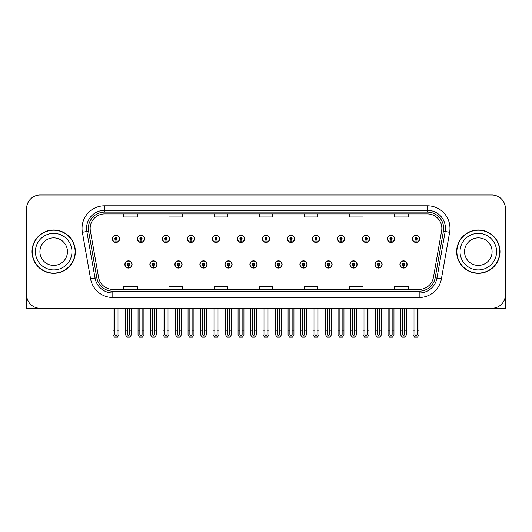 <?xml version="1.0" encoding="UTF-8"?>
<svg xmlns="http://www.w3.org/2000/svg" width="532" height="532" viewBox="0 0 532 532"><rect width="100%" height="100%" fill="white"/><g stroke="black" fill="none" stroke-linecap="round" stroke-linejoin="round"><path stroke-width="0.8" d="M324.899 264.464A3.611 3.611 0 0 0 328.51 268.075A3.611 3.611 0 0 0 332.121 264.464A3.611 3.611 0 0 0 328.51 260.853A3.611 3.611 0 0 0 324.899 264.464M274.891 264.464A3.611 3.611 0 0 0 278.502 268.075A3.611 3.611 0 0 0 282.113 264.464A3.611 3.611 0 0 0 278.502 260.853A3.611 3.611 0 0 0 274.891 264.464M349.91 264.464A3.611 3.611 0 0 0 353.521 268.075A3.611 3.611 0 0 0 357.132 264.464A3.611 3.611 0 0 0 353.521 260.853A3.611 3.611 0 0 0 349.91 264.464M374.914 264.464A3.611 3.611 0 0 0 378.525 268.075A3.611 3.611 0 0 0 382.136 264.464A3.611 3.611 0 0 0 378.525 260.853A3.611 3.611 0 0 0 374.914 264.464M249.887 264.464A3.611 3.611 0 0 0 253.498 268.075A3.611 3.611 0 0 0 257.109 264.464A3.611 3.611 0 0 0 253.498 260.853A3.611 3.611 0 0 0 249.887 264.464M224.883 264.464A3.611 3.611 0 0 0 228.494 268.075A3.611 3.611 0 0 0 232.105 264.464A3.611 3.611 0 0 0 228.494 260.853A3.611 3.611 0 0 0 224.883 264.464M199.879 264.464A3.611 3.611 0 0 0 203.49 268.075A3.611 3.611 0 0 0 207.101 264.464A3.611 3.611 0 0 0 203.49 260.853A3.611 3.611 0 0 0 199.879 264.464M174.868 264.464A3.611 3.611 0 0 0 178.479 268.075A3.611 3.611 0 0 0 182.09 264.464A3.611 3.611 0 0 0 178.479 260.853A3.611 3.611 0 0 0 174.868 264.464M149.864 264.464A3.611 3.611 0 0 0 153.475 268.075A3.611 3.611 0 0 0 157.086 264.464A3.611 3.611 0 0 0 153.475 260.853A3.611 3.611 0 0 0 149.864 264.464M124.86 264.464A3.611 3.611 0 0 0 128.471 268.075A3.611 3.611 0 0 0 132.082 264.464A3.611 3.611 0 0 0 128.471 260.853A3.611 3.611 0 0 0 124.86 264.464M299.895 264.464A3.611 3.611 0 0 0 303.506 268.075A3.611 3.611 0 0 0 307.117 264.464A3.611 3.611 0 0 0 303.506 260.853A3.611 3.611 0 0 0 299.895 264.464M312.397 238.828A3.611 3.611 0 0 0 316.008 242.439A3.611 3.611 0 0 0 319.619 238.828A3.611 3.611 0 0 0 316.008 235.217A3.611 3.611 0 0 0 312.397 238.828M337.408 238.828A3.611 3.611 0 0 0 341.019 242.439A3.611 3.611 0 0 0 344.63 238.828A3.611 3.611 0 0 0 341.019 235.217A3.611 3.611 0 0 0 337.408 238.828M362.412 238.828A3.611 3.611 0 0 0 366.023 242.439A3.611 3.611 0 0 0 369.634 238.828A3.611 3.611 0 0 0 366.023 235.217A3.611 3.611 0 0 0 362.412 238.828M262.389 238.828A3.611 3.611 0 0 0 266 242.439A3.611 3.611 0 0 0 269.611 238.828A3.611 3.611 0 0 0 266 235.217A3.611 3.611 0 0 0 262.389 238.828M387.416 238.828A3.611 3.611 0 0 0 391.027 242.439A3.611 3.611 0 0 0 394.638 238.828A3.611 3.611 0 0 0 391.027 235.217A3.611 3.611 0 0 0 387.416 238.828M237.385 238.828A3.611 3.611 0 0 0 240.996 242.439A3.611 3.611 0 0 0 244.607 238.828A3.611 3.611 0 0 0 240.996 235.217A3.611 3.611 0 0 0 237.385 238.828M212.381 238.828A3.611 3.611 0 0 0 215.992 242.439A3.611 3.611 0 0 0 219.603 238.828A3.611 3.611 0 0 0 215.992 235.217A3.611 3.611 0 0 0 212.381 238.828M187.37 238.828A3.611 3.611 0 0 0 190.981 242.439A3.611 3.611 0 0 0 194.592 238.828A3.611 3.611 0 0 0 190.981 235.217A3.611 3.611 0 0 0 187.37 238.828M162.366 238.828A3.611 3.611 0 0 0 165.977 242.439A3.611 3.611 0 0 0 169.588 238.828A3.611 3.611 0 0 0 165.977 235.217A3.611 3.611 0 0 0 162.366 238.828M137.362 238.828A3.611 3.611 0 0 0 140.973 242.439A3.611 3.611 0 0 0 144.584 238.828A3.611 3.611 0 0 0 140.973 235.217A3.611 3.611 0 0 0 137.362 238.828M112.358 238.828A3.611 3.611 0 0 0 115.969 242.439A3.611 3.611 0 0 0 119.58 238.828A3.611 3.611 0 0 0 115.969 235.217A3.611 3.611 0 0 0 112.358 238.828M287.393 238.828A3.611 3.611 0 0 0 291.004 242.439A3.611 3.611 0 0 0 294.615 238.828A3.611 3.611 0 0 0 291.004 235.217A3.611 3.611 0 0 0 287.393 238.828M399.918 264.464A3.611 3.611 0 0 0 403.529 268.075A3.611 3.611 0 0 0 407.14 264.464A3.611 3.611 0 0 0 403.529 260.853A3.611 3.611 0 0 0 399.918 264.464M412.42 238.828A3.611 3.611 0 0 0 416.031 242.439A3.611 3.611 0 0 0 419.642 238.828A3.611 3.611 0 0 0 416.031 235.217A3.611 3.611 0 0 0 412.42 238.828M26.6 208.544L26.6 308.294L505.4 308.294L505.4 208.544A13.539 13.539 0 0 0 491.861 195.005L40.139 195.005A13.539 13.539 0 0 0 26.6 208.544L26.6 294.755A13.539 13.539 0 0 0 40.139 308.294L491.861 308.294A13.539 13.539 0 0 0 505.4 294.755L505.4 208.544M32.013 251.649A21.666 21.666 0 0 0 53.679 273.315A21.666 21.666 0 0 0 75.344 251.649A21.666 21.666 0 0 0 53.679 229.984A21.666 21.666 0 0 0 32.013 251.649M456.656 251.649A21.666 21.666 0 0 0 478.321 273.315A21.666 21.666 0 0 0 499.987 251.649A21.666 21.666 0 0 0 478.321 229.984A21.666 21.666 0 0 0 456.656 251.649M90.154 228.354A14.444 14.444 0 0 1 104.598 213.911L427.402 213.911A14.444 14.444 0 0 1 441.627 230.868L433.414 277.445A14.444 14.444 0 0 1 419.189 289.381L112.811 289.381A14.444 14.444 0 0 1 98.586 277.445L90.374 230.868A14.444 14.444 0 0 1 90.154 228.354M88.345 228.354A16.246 16.246 0 0 0 88.591 231.181L96.804 277.757A16.246 16.246 0 0 0 112.811 291.184L419.189 291.184A16.246 16.246 0 0 0 435.196 277.757L443.409 231.181A16.246 16.246 0 0 0 427.402 212.108L104.598 212.108A16.246 16.246 0 0 0 88.345 228.354M82.367 232.278A22.57 22.57 0 0 1 104.598 205.791L427.402 205.791A22.57 22.57 0 0 1 449.633 232.278L441.42 278.854A22.57 22.57 0 0 1 419.189 297.508L112.811 297.508A22.57 22.57 0 0 1 90.58 278.854L82.367 232.278L86.816 231.493A18.055 18.055 0 0 1 104.598 210.3L427.402 210.3A18.055 18.055 0 0 1 445.184 231.493L436.972 278.07A18.055 18.055 0 0 1 419.189 292.992L112.811 292.992A18.055 18.055 0 0 1 95.029 278.07L86.816 231.493A18.055 18.055 0 0 1 86.543 228.354M491.861 195.005L40.139 195.005M259.23 213.911L259.23 216.97L272.77 216.97L272.77 213.911M214.097 213.911L214.097 216.97L227.636 216.97L227.636 213.911M168.957 213.911L168.957 216.97L182.496 216.97L182.496 213.911M123.823 213.911L123.823 216.97L137.362 216.97L137.362 213.911M304.364 213.911L304.364 216.97L317.903 216.97L317.903 213.911M349.504 213.911L349.504 216.97L363.043 216.97L363.043 213.911M394.638 213.911L394.638 216.97L408.177 216.97L408.177 213.911M272.77 289.381L272.77 286.322L259.23 286.322L259.23 289.381M227.636 289.381L227.636 286.322L214.097 286.322L214.097 289.381M182.496 289.381L182.496 286.322L168.957 286.322L168.957 289.381M137.362 289.381L137.362 286.322L123.823 286.322L123.823 289.381M317.903 289.381L317.903 286.322L304.364 286.322L304.364 289.381M363.043 289.381L363.043 286.322L349.504 286.322L349.504 289.381M408.177 289.381L408.177 286.322L394.638 286.322L394.638 289.381M404.659 308.294L404.659 334.415L403.529 336.031L402.398 334.415L402.398 330.226L400.596 330.226L400.596 334.741L401.899 336.995L405.158 336.995L406.461 334.741L406.461 308.294M403.482 265.594L403.382 267.849A3.385 3.385 0 0 1 400.144 264.464A3.385 3.385 0 0 1 403.529 261.079A3.385 3.385 0 0 1 406.913 264.464A3.385 3.385 0 0 1 403.675 267.849L403.575 265.594A1.131 1.131 0 0 0 404.659 264.464A1.131 1.131 0 0 0 403.529 263.34A1.131 1.131 0 0 0 402.398 264.464A1.131 1.131 0 0 0 403.482 265.594L403.509 264.916A0.452 0.452 0 0 1 403.076 264.464A0.452 0.452 0 0 1 403.529 264.012A0.452 0.452 0 0 1 403.981 264.464A0.452 0.452 0 0 1 403.549 264.916L403.575 265.594M400.596 308.294L400.596 330.226M402.398 308.294L402.398 330.226M404.659 330.226L406.461 330.226M417.161 308.294L417.161 334.415L416.031 336.031L414.9 334.415L414.9 330.226L413.098 330.226L413.098 334.741L414.401 336.995L417.66 336.995L418.963 334.741L418.963 308.294M415.984 239.959L415.884 242.213A3.385 3.385 0 0 1 412.646 238.828A3.385 3.385 0 0 1 416.031 235.443A3.385 3.385 0 0 1 419.416 238.828A3.385 3.385 0 0 1 416.177 242.213L416.077 239.959A1.131 1.131 0 0 0 417.161 238.828A1.131 1.131 0 0 0 416.031 237.698A1.131 1.131 0 0 0 414.9 238.828A1.131 1.131 0 0 0 415.984 239.959L416.011 239.28A0.452 0.452 0 0 1 415.578 238.828A0.452 0.452 0 0 1 416.031 238.376A0.452 0.452 0 0 1 416.483 238.828A0.452 0.452 0 0 1 416.051 239.28L416.077 239.959M413.098 308.294L413.098 330.226M414.9 308.294L414.9 330.226M417.161 330.226L418.963 330.226M379.649 308.294L379.649 334.415L378.525 336.031L377.394 334.415L377.394 330.226L375.592 330.226L375.592 334.741L376.895 336.995L380.154 336.995L381.457 334.741L381.457 308.294M378.471 265.594L378.378 267.849A3.385 3.385 0 0 1 375.14 264.464A3.385 3.385 0 0 1 378.525 261.079A3.385 3.385 0 0 1 381.909 264.464A3.385 3.385 0 0 1 378.671 267.849L378.571 265.594A1.131 1.131 0 0 0 379.649 264.464A1.131 1.131 0 0 0 378.525 263.34A1.131 1.131 0 0 0 377.394 264.464A1.131 1.131 0 0 0 378.471 265.594L378.505 264.916A0.452 0.452 0 0 1 378.072 264.464A0.452 0.452 0 0 1 378.525 264.012A0.452 0.452 0 0 1 378.977 264.464A0.452 0.452 0 0 1 378.545 264.916L378.571 265.594M375.592 308.294L375.592 330.226M377.394 308.294L377.394 330.226M379.649 330.226L381.457 330.226M354.644 308.294L354.644 334.415L353.521 336.031L352.39 334.415L352.39 330.226L350.581 330.226L350.581 334.741L351.885 336.995L355.15 336.995L356.453 334.741L356.453 308.294M353.467 265.594L353.368 267.849A3.385 3.385 0 0 1 350.136 264.464A3.385 3.385 0 0 1 353.521 261.079A3.385 3.385 0 0 1 356.906 264.464A3.385 3.385 0 0 1 353.667 267.849L353.567 265.594A1.131 1.131 0 0 0 354.644 264.464A1.131 1.131 0 0 0 353.521 263.34A1.131 1.131 0 0 0 352.39 264.464A1.131 1.131 0 0 0 353.467 265.594L353.501 264.916A0.452 0.452 0 0 1 353.068 264.464A0.452 0.452 0 0 1 353.521 264.012A0.452 0.452 0 0 1 353.973 264.464A0.452 0.452 0 0 1 353.541 264.916L353.567 265.594M350.581 308.294L350.581 330.226M352.39 308.294L352.39 330.226M354.644 330.226L356.453 330.226M329.641 308.294L329.641 334.415L328.51 336.031L327.386 334.415L327.386 330.226L325.577 330.226L325.577 334.741L326.881 336.995L330.146 336.995L331.449 334.741L331.449 308.294M328.463 265.594L328.364 267.849A3.385 3.385 0 0 1 325.125 264.464A3.385 3.385 0 0 1 328.51 261.079A3.385 3.385 0 0 1 331.902 264.464A3.385 3.385 0 0 1 328.663 267.849L328.563 265.594A1.131 1.131 0 0 0 329.641 264.464A1.131 1.131 0 0 0 328.51 263.34A1.131 1.131 0 0 0 327.386 264.464A1.131 1.131 0 0 0 328.463 265.594L328.49 264.916A0.452 0.452 0 0 1 328.064 264.464A0.452 0.452 0 0 1 328.51 264.012A0.452 0.452 0 0 1 328.962 264.464A0.452 0.452 0 0 1 328.53 264.916L328.563 265.594M325.577 308.294L325.577 330.226M327.386 308.294L327.386 330.226M329.641 330.226L331.449 330.226M392.157 308.294L392.157 334.415L391.027 336.031L389.896 334.415L389.896 330.226L388.094 330.226L388.094 334.741L389.397 336.995L392.656 336.995L393.959 334.741L393.959 308.294M390.98 239.959L390.88 242.213A3.385 3.385 0 0 1 387.642 238.828A3.385 3.385 0 0 1 391.027 235.443A3.385 3.385 0 0 1 394.412 238.828A3.385 3.385 0 0 1 391.173 242.213L391.073 239.959A1.131 1.131 0 0 0 392.157 238.828A1.131 1.131 0 0 0 391.027 237.698A1.131 1.131 0 0 0 389.896 238.828A1.131 1.131 0 0 0 390.98 239.959L391.007 239.28A0.452 0.452 0 0 1 390.574 238.828A0.452 0.452 0 0 1 391.027 238.376A0.452 0.452 0 0 1 391.479 238.828A0.452 0.452 0 0 1 391.047 239.28L391.073 239.959M388.094 308.294L388.094 330.226M389.896 308.294L389.896 330.226M392.157 330.226L393.959 330.226M367.147 308.294L367.147 334.415L366.023 336.031L364.892 334.415L364.892 330.226L363.09 330.226L363.09 334.741L364.387 336.995L367.652 336.995L368.955 334.741L368.955 308.294M365.969 239.959L365.876 242.213A3.385 3.385 0 0 1 362.638 238.828A3.385 3.385 0 0 1 366.023 235.443A3.385 3.385 0 0 1 369.408 238.828A3.385 3.385 0 0 1 366.169 242.213L366.069 239.959A1.131 1.131 0 0 0 367.147 238.828A1.131 1.131 0 0 0 366.023 237.698A1.131 1.131 0 0 0 364.892 238.828A1.131 1.131 0 0 0 365.969 239.959L366.003 239.28A0.452 0.452 0 0 1 365.57 238.828A0.452 0.452 0 0 1 366.023 238.376A0.452 0.452 0 0 1 366.475 238.828A0.452 0.452 0 0 1 366.043 239.28L366.069 239.959M363.09 308.294L363.09 330.226M364.892 308.294L364.892 330.226M367.147 330.226L368.955 330.226M342.143 308.294L342.143 334.415L341.019 336.031L339.888 334.415L339.888 330.226L338.079 330.226L338.079 334.741L339.383 336.995L342.648 336.995L343.951 334.741L343.951 308.294M340.965 239.959L340.866 242.213A3.385 3.385 0 0 1 337.627 238.828A3.385 3.385 0 0 1 341.019 235.443A3.385 3.385 0 0 1 344.404 238.828A3.385 3.385 0 0 1 341.165 242.213L341.065 239.959A1.131 1.131 0 0 0 342.143 238.828A1.131 1.131 0 0 0 341.019 237.698A1.131 1.131 0 0 0 339.888 238.828A1.131 1.131 0 0 0 340.965 239.959L340.999 239.28A0.452 0.452 0 0 1 340.566 238.828A0.452 0.452 0 0 1 341.019 238.376A0.452 0.452 0 0 1 341.464 238.828A0.452 0.452 0 0 1 341.039 239.28L341.065 239.959M338.079 308.294L338.079 330.226M339.888 308.294L339.888 330.226M342.143 330.226L343.951 330.226M317.139 308.294L317.139 334.415L316.008 336.031L314.884 334.415L314.884 330.226L313.075 330.226L313.075 334.741L314.379 336.995L317.644 336.995L318.947 334.741L318.947 308.294M315.961 239.959L315.862 242.213A3.385 3.385 0 0 1 312.623 238.828A3.385 3.385 0 0 1 316.008 235.443A3.385 3.385 0 0 1 319.393 238.828A3.385 3.385 0 0 1 316.161 242.213L316.061 239.959A1.131 1.131 0 0 0 317.139 238.828A1.131 1.131 0 0 0 316.008 237.698A1.131 1.131 0 0 0 314.884 238.828A1.131 1.131 0 0 0 315.961 239.959L315.988 239.28A0.452 0.452 0 0 1 315.556 238.828A0.452 0.452 0 0 1 316.008 238.376A0.452 0.452 0 0 1 316.46 238.828A0.452 0.452 0 0 1 316.028 239.28L316.061 239.959M313.075 308.294L313.075 330.226M314.884 308.294L314.884 330.226M317.139 330.226L318.947 330.226M67.451 251.649A13.765 13.765 0 0 0 53.679 237.877A13.765 13.765 0 0 0 39.913 251.649A13.765 13.765 0 0 0 53.679 265.415A13.765 13.765 0 0 0 67.451 251.649A13.765 13.765 0 0 1 53.679 265.415A13.765 13.765 0 0 1 39.913 251.649M32.239 251.649A21.44 21.44 0 0 1 53.679 230.21A21.44 21.44 0 0 1 75.118 251.649A21.44 21.44 0 0 1 53.679 273.089A21.44 21.44 0 0 1 32.239 251.649M492.087 251.649A13.765 13.765 0 0 0 478.321 237.877A13.765 13.765 0 0 0 464.549 251.649A13.765 13.765 0 0 0 478.321 265.415A13.765 13.765 0 0 0 492.087 251.649A13.765 13.765 0 0 1 478.321 265.415A13.765 13.765 0 0 1 464.549 251.649M456.882 251.649A21.44 21.44 0 0 1 478.321 230.21A21.44 21.44 0 0 1 499.761 251.649A21.44 21.44 0 0 1 478.321 273.089A21.44 21.44 0 0 1 456.882 251.649M304.637 308.294L304.637 334.415L303.506 336.031L302.382 334.415L302.382 330.226L300.573 330.226L300.573 334.741L301.877 336.995L305.142 336.995L306.439 334.741L306.439 308.294M303.459 265.594L303.36 267.849A3.385 3.385 0 0 1 300.121 264.464A3.385 3.385 0 0 1 303.506 261.079A3.385 3.385 0 0 1 306.891 264.464A3.385 3.385 0 0 1 303.652 267.849L303.559 265.594A1.131 1.131 0 0 0 304.637 264.464A1.131 1.131 0 0 0 303.506 263.34A1.131 1.131 0 0 0 302.382 264.464A1.131 1.131 0 0 0 303.459 265.594L303.486 264.916A0.452 0.452 0 0 1 303.054 264.464A0.452 0.452 0 0 1 303.506 264.012A0.452 0.452 0 0 1 303.958 264.464A0.452 0.452 0 0 1 303.526 264.916L303.559 265.594M300.573 308.294L300.573 330.226M302.382 308.294L302.382 330.226M304.637 330.226L306.439 330.226M279.632 308.294L279.632 334.415L278.502 336.031L277.372 334.415L277.372 330.226L275.569 330.226L275.569 334.741L276.873 336.995L280.131 336.995L281.435 334.741L281.435 308.294M278.455 265.594L278.356 267.849A3.385 3.385 0 0 1 275.117 264.464A3.385 3.385 0 0 1 278.502 261.079A3.385 3.385 0 0 1 281.887 264.464A3.385 3.385 0 0 1 278.648 267.849L278.549 265.594A1.131 1.131 0 0 0 279.632 264.464A1.131 1.131 0 0 0 278.502 263.34A1.131 1.131 0 0 0 277.372 264.464A1.131 1.131 0 0 0 278.455 265.594L278.482 264.916A0.452 0.452 0 0 1 278.05 264.464A0.452 0.452 0 0 1 278.502 264.012A0.452 0.452 0 0 1 278.954 264.464A0.452 0.452 0 0 1 278.522 264.916L278.549 265.594M275.569 308.294L275.569 330.226M277.372 308.294L277.372 330.226M279.632 330.226L281.435 330.226M254.629 308.294L254.629 334.415L253.498 336.031L252.368 334.415L252.368 330.226L250.565 330.226L250.565 334.741L251.869 336.995L255.127 336.995L256.431 334.741L256.431 308.294M253.451 265.594L253.352 267.849A3.385 3.385 0 0 1 250.113 264.464A3.385 3.385 0 0 1 253.498 261.079A3.385 3.385 0 0 1 256.883 264.464A3.385 3.385 0 0 1 253.644 267.849L253.545 265.594A1.131 1.131 0 0 0 254.629 264.464A1.131 1.131 0 0 0 253.498 263.34A1.131 1.131 0 0 0 252.368 264.464A1.131 1.131 0 0 0 253.451 265.594L253.478 264.916A0.452 0.452 0 0 1 253.046 264.464A0.452 0.452 0 0 1 253.498 264.012A0.452 0.452 0 0 1 253.95 264.464A0.452 0.452 0 0 1 253.518 264.916L253.545 265.594M250.565 308.294L250.565 330.226M252.368 308.294L252.368 330.226M254.629 330.226L256.431 330.226M292.135 308.294L292.135 334.415L291.004 336.031L289.873 334.415L289.873 330.226L288.071 330.226L288.071 334.741L289.375 336.995L292.633 336.995L293.937 334.741L293.937 308.294M290.957 239.959L290.858 242.213A3.385 3.385 0 0 1 287.619 238.828A3.385 3.385 0 0 1 291.004 235.443A3.385 3.385 0 0 1 294.389 238.828A3.385 3.385 0 0 1 291.15 242.213L291.057 239.959A1.131 1.131 0 0 0 292.135 238.828A1.131 1.131 0 0 0 291.004 237.698A1.131 1.131 0 0 0 289.873 238.828A1.131 1.131 0 0 0 290.957 239.959L290.984 239.28A0.452 0.452 0 0 1 290.552 238.828A0.452 0.452 0 0 1 291.004 238.376A0.452 0.452 0 0 1 291.456 238.828A0.452 0.452 0 0 1 291.024 239.28L291.057 239.959M288.071 308.294L288.071 330.226M289.873 308.294L289.873 330.226M292.135 330.226L293.937 330.226M267.13 308.294L267.13 334.415L266 336.031L264.87 334.415L264.87 330.226L263.067 330.226L263.067 334.741L264.371 336.995L267.629 336.995L268.933 334.741L268.933 308.294M265.953 239.959L265.854 242.213A3.385 3.385 0 0 1 262.615 238.828A3.385 3.385 0 0 1 266 235.443A3.385 3.385 0 0 1 269.385 238.828A3.385 3.385 0 0 1 266.146 242.213L266.047 239.959A1.131 1.131 0 0 0 267.13 238.828A1.131 1.131 0 0 0 266 237.698A1.131 1.131 0 0 0 264.87 238.828A1.131 1.131 0 0 0 265.953 239.959L265.98 239.28A0.452 0.452 0 0 1 265.548 238.828A0.452 0.452 0 0 1 266 238.376A0.452 0.452 0 0 1 266.452 238.828A0.452 0.452 0 0 1 266.02 239.28L266.047 239.959M263.067 308.294L263.067 330.226M264.87 308.294L264.87 330.226M267.13 330.226L268.933 330.226M242.127 308.294L242.127 334.415L240.996 336.031L239.865 334.415L239.865 330.226L238.063 330.226L238.063 334.741L239.367 336.995L242.625 336.995L243.929 334.741L243.929 308.294M240.943 239.959L240.85 242.213A3.385 3.385 0 0 1 237.611 238.828A3.385 3.385 0 0 1 240.996 235.443A3.385 3.385 0 0 1 244.381 238.828A3.385 3.385 0 0 1 241.142 242.213L241.043 239.959A1.131 1.131 0 0 0 242.127 238.828A1.131 1.131 0 0 0 240.996 237.698A1.131 1.131 0 0 0 239.865 238.828A1.131 1.131 0 0 0 240.943 239.959L240.976 239.28A0.452 0.452 0 0 1 240.544 238.828A0.452 0.452 0 0 1 240.996 238.376A0.452 0.452 0 0 1 241.448 238.828A0.452 0.452 0 0 1 241.016 239.28L241.043 239.959M238.063 308.294L238.063 330.226M239.865 308.294L239.865 330.226M242.127 330.226L243.929 330.226M229.618 308.294L229.618 334.415L228.494 336.031L227.363 334.415L227.363 330.226L225.561 330.226L225.561 334.741L226.858 336.995L230.123 336.995L231.427 334.741L231.427 308.294M228.441 265.594L228.348 267.849A3.385 3.385 0 0 1 225.109 264.464A3.385 3.385 0 0 1 228.494 261.079A3.385 3.385 0 0 1 231.879 264.464A3.385 3.385 0 0 1 228.64 267.849L228.541 265.594A1.131 1.131 0 0 0 229.618 264.464A1.131 1.131 0 0 0 228.494 263.34A1.131 1.131 0 0 0 227.363 264.464A1.131 1.131 0 0 0 228.441 265.594L228.474 264.916A0.452 0.452 0 0 1 228.042 264.464A0.452 0.452 0 0 1 228.494 264.012A0.452 0.452 0 0 1 228.946 264.464A0.452 0.452 0 0 1 228.514 264.916L228.541 265.594M225.561 308.294L225.561 330.226M227.363 308.294L227.363 330.226M229.618 330.226L231.427 330.226M204.614 308.294L204.614 334.415L203.49 336.031L202.36 334.415L202.36 330.226L200.551 330.226L200.551 334.741L201.854 336.995L205.119 336.995L206.423 334.741L206.423 308.294M203.437 265.594L203.337 267.849A3.385 3.385 0 0 1 200.099 264.464A3.385 3.385 0 0 1 203.49 261.079A3.385 3.385 0 0 1 206.875 264.464A3.385 3.385 0 0 1 203.636 267.849L203.537 265.594A1.131 1.131 0 0 0 204.614 264.464A1.131 1.131 0 0 0 203.49 263.34A1.131 1.131 0 0 0 202.36 264.464A1.131 1.131 0 0 0 203.437 265.594L203.47 264.916A0.452 0.452 0 0 1 203.038 264.464A0.452 0.452 0 0 1 203.49 264.012A0.452 0.452 0 0 1 203.936 264.464A0.452 0.452 0 0 1 203.51 264.916L203.537 265.594M200.551 308.294L200.551 330.226M202.36 308.294L202.36 330.226M204.614 330.226L206.423 330.226M179.61 308.294L179.61 334.415L178.479 336.031L177.356 334.415L177.356 330.226L175.547 330.226L175.547 334.741L176.85 336.995L180.115 336.995L181.419 334.741L181.419 308.294M178.433 265.594L178.333 267.849A3.385 3.385 0 0 1 175.095 264.464A3.385 3.385 0 0 1 178.479 261.079A3.385 3.385 0 0 1 181.864 264.464A3.385 3.385 0 0 1 178.632 267.849L178.533 265.594A1.131 1.131 0 0 0 179.61 264.464A1.131 1.131 0 0 0 178.479 263.34A1.131 1.131 0 0 0 177.356 264.464A1.131 1.131 0 0 0 178.433 265.594L178.459 264.916A0.452 0.452 0 0 1 178.027 264.464A0.452 0.452 0 0 1 178.479 264.012A0.452 0.452 0 0 1 178.932 264.464A0.452 0.452 0 0 1 178.499 264.916L178.533 265.594M175.547 308.294L175.547 330.226M177.356 308.294L177.356 330.226M179.61 330.226L181.419 330.226M154.606 308.294L154.606 334.415L153.475 336.031L152.352 334.415L152.352 330.226L150.543 330.226L150.543 334.741L151.846 336.995L155.105 336.995L156.408 334.741L156.408 308.294M153.429 265.594L153.329 267.849A3.385 3.385 0 0 1 150.09 264.464A3.385 3.385 0 0 1 153.475 261.079A3.385 3.385 0 0 1 156.86 264.464A3.385 3.385 0 0 1 153.622 267.849L153.529 265.594A1.131 1.131 0 0 0 154.606 264.464A1.131 1.131 0 0 0 153.475 263.34A1.131 1.131 0 0 0 152.352 264.464A1.131 1.131 0 0 0 153.429 265.594L153.455 264.916A0.452 0.452 0 0 1 153.023 264.464A0.452 0.452 0 0 1 153.475 264.012A0.452 0.452 0 0 1 153.928 264.464A0.452 0.452 0 0 1 153.495 264.916L153.529 265.594M150.543 308.294L150.543 330.226M152.352 308.294L152.352 330.226M154.606 330.226L156.408 330.226M129.602 308.294L129.602 334.415L128.471 336.031L127.341 334.415L127.341 330.226L125.539 330.226L125.539 334.741L126.842 336.995L130.101 336.995L131.404 334.741L131.404 308.294M128.425 265.594L128.325 267.849A3.385 3.385 0 0 1 125.087 264.464A3.385 3.385 0 0 1 128.471 261.079A3.385 3.385 0 0 1 131.856 264.464A3.385 3.385 0 0 1 128.618 267.849L128.518 265.594A1.131 1.131 0 0 0 129.602 264.464A1.131 1.131 0 0 0 128.471 263.34A1.131 1.131 0 0 0 127.341 264.464A1.131 1.131 0 0 0 128.425 265.594L128.451 264.916A0.452 0.452 0 0 1 128.019 264.464A0.452 0.452 0 0 1 128.471 264.012A0.452 0.452 0 0 1 128.924 264.464A0.452 0.452 0 0 1 128.491 264.916L128.518 265.594M125.539 308.294L125.539 330.226M127.341 308.294L127.341 330.226M129.602 330.226L131.404 330.226M217.116 308.294L217.116 334.415L215.992 336.031L214.862 334.415L214.862 330.226L213.053 330.226L213.053 334.741L214.356 336.995L217.621 336.995L218.925 334.741L218.925 308.294M215.939 239.959L215.839 242.213A3.385 3.385 0 0 1 212.607 238.828A3.385 3.385 0 0 1 215.992 235.443A3.385 3.385 0 0 1 219.377 238.828A3.385 3.385 0 0 1 216.138 242.213L216.039 239.959A1.131 1.131 0 0 0 217.116 238.828A1.131 1.131 0 0 0 215.992 237.698A1.131 1.131 0 0 0 214.862 238.828A1.131 1.131 0 0 0 215.939 239.959L215.972 239.28A0.452 0.452 0 0 1 215.54 238.828A0.452 0.452 0 0 1 215.992 238.376A0.452 0.452 0 0 1 216.444 238.828A0.452 0.452 0 0 1 216.012 239.28L216.039 239.959M213.053 308.294L213.053 330.226M214.862 308.294L214.862 330.226M217.116 330.226L218.925 330.226M192.112 308.294L192.112 334.415L190.981 336.031L189.858 334.415L189.858 330.226L188.049 330.226L188.049 334.741L189.352 336.995L192.617 336.995L193.921 334.741L193.921 308.294M190.935 239.959L190.835 242.213A3.385 3.385 0 0 1 187.597 238.828A3.385 3.385 0 0 1 190.981 235.443A3.385 3.385 0 0 1 194.373 238.828A3.385 3.385 0 0 1 191.134 242.213L191.035 239.959A1.131 1.131 0 0 0 192.112 238.828A1.131 1.131 0 0 0 190.981 237.698A1.131 1.131 0 0 0 189.858 238.828A1.131 1.131 0 0 0 190.935 239.959L190.961 239.28A0.452 0.452 0 0 1 190.536 238.828A0.452 0.452 0 0 1 190.981 238.376A0.452 0.452 0 0 1 191.434 238.828A0.452 0.452 0 0 1 191.001 239.28L191.035 239.959M188.049 308.294L188.049 330.226M189.858 308.294L189.858 330.226M192.112 330.226L193.921 330.226M167.108 308.294L167.108 334.415L165.977 336.031L164.854 334.415L164.854 330.226L163.045 330.226L163.045 334.741L164.348 336.995L167.613 336.995L168.91 334.741L168.91 308.294M165.931 239.959L165.831 242.213A3.385 3.385 0 0 1 162.593 238.828A3.385 3.385 0 0 1 165.977 235.443A3.385 3.385 0 0 1 169.362 238.828A3.385 3.385 0 0 1 166.124 242.213L166.031 239.959A1.131 1.131 0 0 0 167.108 238.828A1.131 1.131 0 0 0 165.977 237.698A1.131 1.131 0 0 0 164.854 238.828A1.131 1.131 0 0 0 165.931 239.959L165.957 239.28A0.452 0.452 0 0 1 165.525 238.828A0.452 0.452 0 0 1 165.977 238.376A0.452 0.452 0 0 1 166.43 238.828A0.452 0.452 0 0 1 165.997 239.28L166.031 239.959M163.045 308.294L163.045 330.226M164.854 308.294L164.854 330.226M167.108 330.226L168.91 330.226M142.104 308.294L142.104 334.415L140.973 336.031L139.843 334.415L139.843 330.226L138.041 330.226L138.041 334.741L139.344 336.995L142.603 336.995L143.906 334.741L143.906 308.294M140.927 239.959L140.827 242.213A3.385 3.385 0 0 1 137.589 238.828A3.385 3.385 0 0 1 140.973 235.443A3.385 3.385 0 0 1 144.358 238.828A3.385 3.385 0 0 1 141.12 242.213L141.02 239.959A1.131 1.131 0 0 0 142.104 238.828A1.131 1.131 0 0 0 140.973 237.698A1.131 1.131 0 0 0 139.843 238.828A1.131 1.131 0 0 0 140.927 239.959L140.953 239.28A0.452 0.452 0 0 1 140.521 238.828A0.452 0.452 0 0 1 140.973 238.376A0.452 0.452 0 0 1 141.426 238.828A0.452 0.452 0 0 1 140.993 239.28L141.02 239.959M138.041 308.294L138.041 330.226M139.843 308.294L139.843 330.226M142.104 330.226L143.906 330.226M117.1 308.294L117.1 334.415L115.969 336.031L114.839 334.415L114.839 330.226L113.037 330.226L113.037 334.741L114.34 336.995L117.599 336.995L118.902 334.741L118.902 308.294M115.923 239.959L115.823 242.213A3.385 3.385 0 0 1 112.585 238.828A3.385 3.385 0 0 1 115.969 235.443A3.385 3.385 0 0 1 119.354 238.828A3.385 3.385 0 0 1 116.116 242.213L116.016 239.959A1.131 1.131 0 0 0 117.1 238.828A1.131 1.131 0 0 0 115.969 237.698A1.131 1.131 0 0 0 114.839 238.828A1.131 1.131 0 0 0 115.923 239.959L115.949 239.28A0.452 0.452 0 0 1 115.517 238.828A0.452 0.452 0 0 1 115.969 238.376A0.452 0.452 0 0 1 116.422 238.828A0.452 0.452 0 0 1 115.989 239.28L116.016 239.959M113.037 308.294L113.037 330.226M114.839 308.294L114.839 330.226M117.1 330.226L118.902 330.226M427.402 205.791L427.402 212.108M86.816 231.493L88.591 231.181M112.811 297.508L112.811 291.184M419.189 291.184L419.189 297.508M435.196 277.757L441.42 278.854M90.58 278.854L96.804 277.757M443.409 231.181L449.633 232.278M104.598 205.791L104.598 212.108M403.382 267.849A3.385 3.385 0 0 1 400.144 264.464M415.884 242.213A3.385 3.385 0 0 1 412.646 238.828M378.378 267.849A3.385 3.385 0 0 1 375.14 264.464M353.368 267.849A3.385 3.385 0 0 1 350.136 264.464M328.364 267.849A3.385 3.385 0 0 1 325.125 264.464M390.88 242.213A3.385 3.385 0 0 1 387.642 238.828M365.876 242.213A3.385 3.385 0 0 1 362.638 238.828M340.866 242.213A3.385 3.385 0 0 1 337.627 238.828M315.862 242.213A3.385 3.385 0 0 1 312.623 238.828M35.405 251.649A18.281 18.281 0 0 1 53.679 233.368A18.281 18.281 0 0 1 71.96 251.649A18.281 18.281 0 0 1 53.679 269.923A18.281 18.281 0 0 1 35.405 251.649M460.04 251.649A18.281 18.281 0 0 1 478.321 233.368A18.281 18.281 0 0 1 496.595 251.649A18.281 18.281 0 0 1 478.321 269.923A18.281 18.281 0 0 1 460.04 251.649M303.36 267.849A3.385 3.385 0 0 1 300.121 264.464M278.356 267.849A3.385 3.385 0 0 1 275.117 264.464M253.352 267.849A3.385 3.385 0 0 1 250.113 264.464M290.858 242.213A3.385 3.385 0 0 1 287.619 238.828M265.854 242.213A3.385 3.385 0 0 1 262.615 238.828M240.85 242.213A3.385 3.385 0 0 1 237.611 238.828M228.348 267.849A3.385 3.385 0 0 1 225.109 264.464M203.337 267.849A3.385 3.385 0 0 1 200.099 264.464M178.333 267.849A3.385 3.385 0 0 1 175.095 264.464M153.329 267.849A3.385 3.385 0 0 1 150.09 264.464M128.325 267.849A3.385 3.385 0 0 1 125.087 264.464M215.839 242.213A3.385 3.385 0 0 1 212.607 238.828M190.835 242.213A3.385 3.385 0 0 1 187.597 238.828M165.831 242.213A3.385 3.385 0 0 1 162.593 238.828M140.827 242.213A3.385 3.385 0 0 1 137.589 238.828M115.823 242.213A3.385 3.385 0 0 1 112.585 238.828"/></g></svg>
